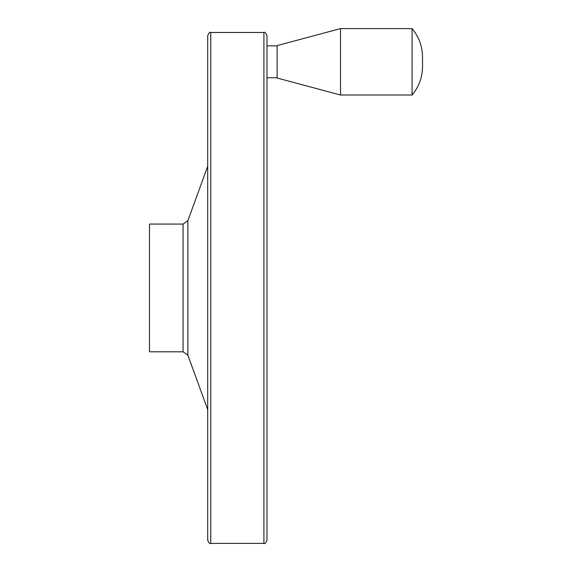<?xml version="1.0" encoding="UTF-8"?>
<svg xmlns="http://www.w3.org/2000/svg" width="572" height="572" viewBox="0 0 572 572"><rect width="100%" height="100%" fill="white"/><g stroke="black" fill="none" stroke-linecap="round" stroke-linejoin="round"><path stroke-width="0.86" d="M412.083 28.6L412.083 95.016C418.926 86.794 422.408 77.313 422.529 66.574L422.529 57.043C422.408 46.311 418.926 36.83 412.083 28.6L340.526 28.6L340.526 95.016L412.083 95.016M149.471 224.074L149.471 351.809L183.069 351.809L183.069 224.074L149.471 224.074M207.715 88.045L207.715 487.837M207.715 35.55L207.715 540.333C208.987 543.143 210.003 544.165 210.775 543.4L210.775 32.482C210.003 31.717 208.987 32.74 207.715 35.55M263.914 543.4L263.914 32.482C264.686 31.717 265.708 32.74 266.981 35.55L266.981 540.333C265.708 543.143 264.686 544.165 263.914 543.4L210.775 543.4M266.981 61.812L266.981 45.867L277.12 45.867M340.526 28.6L277.12 45.588L277.12 78.028L340.526 95.016M183.069 224.074L187.866 220.713L187.866 355.169L183.069 351.809M187.866 355.169L207.715 409.645M187.866 220.713L207.715 166.237M263.914 32.482L210.775 32.482M277.12 77.749L266.981 77.749"/></g></svg>
